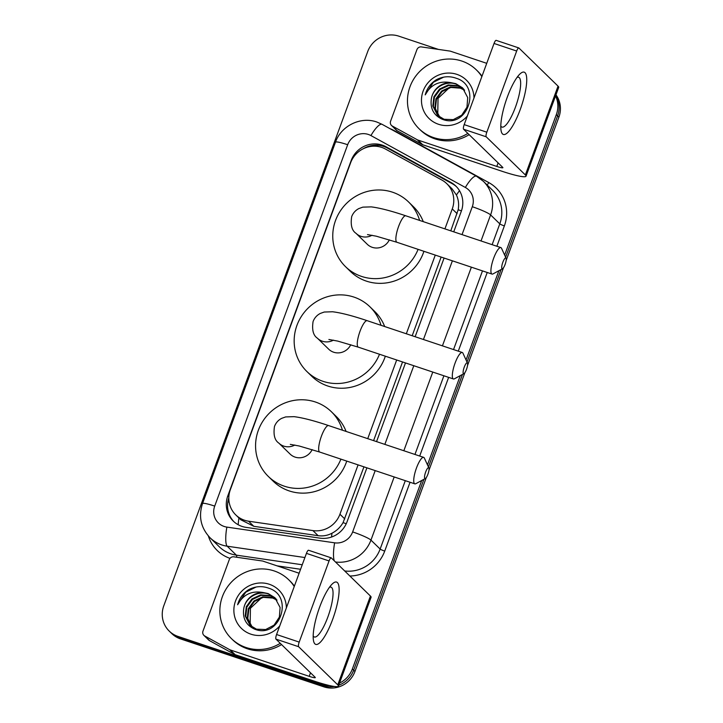 <?xml version="1.0" encoding="UTF-8"?>
<svg xmlns="http://www.w3.org/2000/svg" width="723" height="723" viewBox="0 0 723 723"><rect width="100%" height="100%" fill="white"/><g stroke="black" fill="none" stroke-linecap="round" stroke-linejoin="round"><path stroke-width="1.08" d="M444.916 228.884L452.264 208.929A24.636 23.696 -45.7 0 0 446.823 183.714A24.636 23.696 -45.7 0 0 441.88 180.054L385.495 149.065A24.636 23.696 -45.7 0 0 381.699 147.402A24.636 23.696 -45.7 0 0 350.61 162.802L230.339 489.697A24.636 23.696 -45.7 0 0 235.779 514.912A24.636 23.696 -45.7 0 0 248.576 521.202L312.905 530.592A24.636 23.696 -45.7 0 0 339.937 514.225L358.084 464.88M450.781 230.845L458.183 209.751C459.114 204.482 458.527 199.566 456.43 195.011L451.992 188.748L446.823 183.714M235.779 514.912L240.732 519.738L253.818 526.308L318.147 535.689C323.018 536.339 327.627 535.517 331.984 533.231C336.665 530.79 340.361 527.257 343.073 522.63L363.949 466.841M373.592 440.623L402.539 361.952M412.182 335.734L441.129 257.063M367.736 438.662L396.683 359.991M406.326 333.773L435.273 255.102M453.737 231.83L461.292 211.297A24.636 23.696 -45.7 0 0 455.851 186.082A24.636 23.696 -45.7 0 0 450.908 182.422L386.073 146.787A24.636 23.696 -45.7 0 0 382.268 145.124A24.636 23.696 -45.7 0 0 351.179 160.524L227.808 495.861A24.636 23.696 -45.7 0 0 233.24 521.075A24.636 23.696 -45.7 0 0 246.046 527.365L320.027 538.156A24.636 23.696 -45.7 0 0 347.049 521.789L366.904 467.835M363.19 148.793A24.636 23.696 134.3 0 1 383.561 146.38A24.636 23.696 134.3 0 1 387.356 148.043L452.2 183.678A24.636 23.696 134.3 0 1 456.484 186.724M555.562 95.933A24.636 23.696 134.3 0 1 556.321 114.632L504.645 255.083M329.471 685.54A24.636 23.696 134.3 0 1 321.292 684.338L177.948 636.394A24.636 23.696 134.3 0 1 169.209 631.071A24.636 23.696 134.3 0 1 163.769 605.856L367.718 51.55A24.636 23.696 134.3 0 1 398.798 36.15L438.418 49.399M421.708 480.497L352.381 668.938A24.636 23.696 134.3 0 1 339.53 683.081M498.897 270.718L466.055 359.973M460.298 375.608L427.465 464.862M555.806 95.255A24.636 23.696 134.3 0 1 557.614 115.888L505.621 257.207L557.614 115.888A24.636 23.696 134.3 0 0 555.806 95.255M426.299 477.532L354.957 671.45A24.636 23.696 134.3 0 1 323.868 686.85L180.524 638.906L179.241 637.65A24.636 23.696 134.3 0 1 170.492 632.327A24.636 23.696 134.3 0 0 179.241 637.65L322.585 685.594L179.241 637.65L177.948 636.394M354.957 671.45L353.664 670.194A24.636 23.696 134.3 0 1 338.744 685.223A24.636 23.696 134.3 0 0 353.664 670.194L423.895 479.313L353.664 670.194L352.381 668.938M334.216 686.452A24.636 23.696 134.3 0 1 322.585 685.594A24.636 23.696 134.3 0 0 334.216 686.452M501.084 269.534L467.022 362.096L501.084 269.534M462.485 374.424L428.432 466.986L462.485 374.424M376.547 441.617L405.495 362.946M415.138 336.728L444.085 258.048M233.9 521.69A24.636 23.696 134.3 0 1 228.811 497.912M180.524 638.906A24.636 23.696 134.3 0 1 171.785 633.583L169.209 631.071M555.969 94.821A24.636 23.696 134.3 0 1 558.897 117.144L506.118 260.596M503.488 267.754L467.528 365.486M464.898 372.643L428.938 470.375M467.871 133.412A41.066 39.494 134.3 0 1 433.637 137.605A41.066 39.494 134.3 0 1 419.069 128.739A41.066 39.494 134.3 0 1 413.927 78.753A41.066 39.494 134.3 0 1 461.807 61.048A41.066 39.494 134.3 0 1 476.385 69.914A41.066 39.494 134.3 0 1 481.843 76.611M469.155 134.668A41.066 39.494 134.3 0 1 434.93 138.861A41.066 39.494 134.3 0 1 420.361 129.995L419.069 128.739M467.356 115.996A26.778 25.748 134.3 0 1 438.545 124.284A26.778 25.748 134.3 0 1 423.127 91.098A26.778 25.748 134.3 0 1 456.909 74.37A26.778 25.748 134.3 0 1 473.981 97.994M442.223 119.232C467.266 129.544 482.178 86.182 456.394 78.31C449.525 75.816 442.774 76.322 436.168 79.846C430.565 83.488 426.913 88.495 425.223 94.876C430.836 84.501 439.485 80.443 451.17 82.711A18.563 17.849 134.3 0 0 431.269 99.44C430.203 108.793 433.854 115.391 442.223 119.232M462.765 88.07L456.294 84.166C445.621 80.172 432.49 88.043 431.269 99.44M463.497 88.857L457.831 85.666L448.278 84.971L439.539 89.046L433.899 96.765L432.833 106.019L437.632 115.4L444.076 119.277L453.285 119.638L461.681 115.228L466.977 107.176L467.709 97.596L462.512 87.817L455.788 83.669L451.17 82.711M463.732 89.128L458.346 86.164L448.793 85.468L440.054 89.544L434.415 97.271L433.348 106.516L437.885 115.653M464.609 90.267L460.388 88.161L450.836 87.456L442.096 91.541L436.457 99.259L435.391 108.513L438.978 116.575M464.401 89.977L459.873 87.664L450.33 86.959L441.59 91.044L435.951 98.762L434.875 108.007L438.698 116.358M439.9 117.253A18.563 17.849 134.3 0 1 437.767 113.258L439.855 117.216M437.767 113.258L438.039 98.373L449.227 87.826M476.385 69.914L477.668 71.17A41.066 39.494 134.3 0 1 481.997 76.195M443.642 77.144L433.33 82.295L425.223 94.876M507.32 97.045A32.851 8.161 -71.5 0 1 519.656 74.261A32.851 8.161 -71.5 0 1 526.742 79.367A32.851 8.161 -71.5 0 1 520.208 109.607A32.851 8.161 -71.5 0 1 500.994 130.086A32.851 8.161 -71.5 0 1 507.32 97.045M500.795 126.028A26.281 6.534 108.5 0 0 501.943 127.085A26.281 6.534 108.5 0 0 515.436 107.185A26.281 6.534 108.5 0 0 518.617 77.234A26.281 6.534 108.5 0 0 517.062 77.388M417.288 139.774A4.103 3.949 -45.7 0 0 417.921 140.054L422.756 144.763A4.103 3.949 134.3 0 1 422.115 144.483L417.288 139.774L392.309 126.046A4.103 3.949 -45.7 0 1 390.583 121.238L416.918 49.652A4.103 3.949 -45.7 0 1 421.419 46.923L449.914 51.08A4.103 3.949 -45.7 0 1 450.592 51.243L486.733 63.326M422.756 144.763L501.635 171.143A32.851 3.787 -159.8 0 0 526.019 176.213A32.851 3.787 -159.8 0 0 525.368 174.957L486.208 136.801L463.579 129.236L502.738 167.393A8.215 0.949 20.2 0 1 502.901 167.7A8.215 0.949 20.2 0 1 496.8 166.435L417.921 140.054M422.115 144.483L397.144 130.764A4.103 3.949 134.3 0 1 396.321 130.149L391.486 125.441M526.019 176.213L558.698 87.402A32.851 3.787 -159.8 0 0 558.048 86.145L518.888 47.989A4.103 1.021 108.5 0 0 518.78 47.926A4.103 1.021 108.5 0 0 516.674 51.035L494.044 43.461A4.103 1.021 -71.5 0 1 496.15 40.352A4.103 1.021 -71.5 0 1 496.258 40.425M463.579 129.236A4.103 1.021 -71.5 0 1 464.184 124.618L486.814 132.192L516.674 51.035M486.814 132.192A4.103 1.021 108.5 0 0 486.208 136.801M464.184 124.618L494.044 43.461M502.837 262.259A5.748 1.428 108.5 0 0 502.548 268.739A5.748 1.428 108.5 0 0 505.097 264.455A5.748 1.428 108.5 0 0 506.073 258.201A5.748 1.428 108.5 0 0 502.837 262.259M502.548 268.739L492.987 273.918A13.963 3.47 -71.5 0 1 491.992 274.071A13.963 3.47 -71.5 0 1 493.682 258.165A13.963 3.47 -71.5 0 1 500.849 247.591A13.963 3.47 -71.5 0 1 501.545 248.314L506.073 258.201M367.492 234.595L376.294 236.195L396.936 242.277A13.963 3.47 108.5 0 1 398.626 226.371A13.963 3.47 108.5 0 1 405.793 215.797C391.152 210.881 379.629 207.908 371.206 206.877L362.829 207.139L358.879 208.558C355.499 210.303 353.095 212.996 351.685 216.629C350.402 224.998 351.848 230.556 356.023 233.321L367.302 244.311A13.963 13.43 -45.7 0 0 372.255 247.329A13.963 13.43 -45.7 0 0 389.345 239.837M418.093 249.354A45.169 43.443 134.3 0 1 361.554 276.421A45.169 43.443 134.3 0 1 345.522 266.66A45.169 43.443 134.3 0 1 339.864 211.685A45.169 43.443 134.3 0 1 392.535 192.201A45.169 43.443 134.3 0 1 408.567 201.961A45.169 43.443 134.3 0 1 419.611 220.425M423.922 251.306A45.169 43.443 134.3 0 1 366.389 281.13A45.169 43.443 134.3 0 1 350.357 271.378L345.522 266.66M408.567 201.961L413.402 206.67A45.169 43.443 134.3 0 1 423.271 221.645M464.247 367.148A5.748 1.428 108.5 0 0 463.958 373.628A5.748 1.428 108.5 0 0 466.498 369.345A5.748 1.428 108.5 0 0 467.483 363.091A5.748 1.428 108.5 0 0 464.247 367.148M463.958 373.628L454.396 378.807A13.963 3.47 -71.5 0 1 453.402 378.96A13.963 3.47 -71.5 0 1 455.092 363.054A13.963 3.47 -71.5 0 1 462.259 352.481A13.963 3.47 -71.5 0 1 462.955 353.204L467.483 363.091M328.893 339.485L337.695 341.084L358.337 347.167A13.963 3.47 108.5 0 1 360.027 331.261A13.963 3.47 108.5 0 1 367.194 320.687C352.562 315.77 341.03 312.797 332.607 311.767L324.238 312.029L320.289 313.448C316.909 315.201 314.505 317.885 313.086 321.518C311.812 329.887 313.258 335.445 317.424 338.21L328.712 349.2A13.963 13.43 -45.7 0 0 333.665 352.218A13.963 13.43 -45.7 0 0 350.754 344.726M379.503 354.243A45.169 43.443 134.3 0 1 322.955 381.31A45.169 43.443 134.3 0 1 306.932 371.559A45.169 43.443 134.3 0 1 301.274 316.575A45.169 43.443 134.3 0 1 353.945 297.09A45.169 43.443 134.3 0 1 369.977 306.85A45.169 43.443 134.3 0 1 381.021 325.314M385.332 356.195A45.169 43.443 134.3 0 1 327.79 386.019A45.169 43.443 134.3 0 1 311.767 376.267L306.932 371.559M369.977 306.85L374.812 311.559A45.169 43.443 134.3 0 1 384.681 326.534M425.657 472.038A5.748 1.428 108.5 0 0 425.368 478.527A5.748 1.428 108.5 0 0 427.908 474.234A5.748 1.428 108.5 0 0 428.893 467.98A5.748 1.428 108.5 0 0 425.657 472.038M425.368 478.527L415.797 483.696A13.963 3.47 -71.5 0 1 414.812 483.85A13.963 3.47 -71.5 0 1 416.493 467.944A13.963 3.47 -71.5 0 1 423.669 457.37A13.963 3.47 -71.5 0 1 424.365 458.102L428.893 467.98M290.303 444.374L299.105 445.974L319.747 452.065A13.963 3.47 108.5 0 1 321.437 436.15A13.963 3.47 108.5 0 1 328.604 425.576C313.972 420.659 302.44 417.686 294.017 416.656L285.639 416.927L281.69 418.337C278.31 420.09 275.915 422.774 274.496 426.407C273.222 434.776 274.668 440.334 278.834 443.1L290.113 454.089A13.963 13.43 -45.7 0 0 295.074 457.108A13.963 13.43 -45.7 0 0 312.164 449.616M340.904 459.141A45.169 43.443 134.3 0 1 284.365 486.199A45.169 43.443 134.3 0 1 268.332 476.448A45.169 43.443 134.3 0 1 262.684 421.464A45.169 43.443 134.3 0 1 315.355 401.988A45.169 43.443 134.3 0 1 331.387 411.739A45.169 43.443 134.3 0 1 342.431 430.203M346.742 461.084A45.169 43.443 134.3 0 1 289.2 490.917A45.169 43.443 134.3 0 1 273.167 481.156L268.332 476.448M331.387 411.739L336.222 416.448A45.169 43.443 134.3 0 1 346.091 431.423M319.711 606.949A32.851 8.161 -71.5 0 1 332.056 584.166A32.851 8.161 -71.5 0 1 339.132 589.272A32.851 8.161 -71.5 0 1 332.607 619.512A32.851 8.161 -71.5 0 1 313.384 639.991A32.851 8.161 -71.5 0 1 319.711 606.949M313.186 635.933A26.281 6.534 108.5 0 0 314.333 636.99A26.281 6.534 108.5 0 0 327.826 617.09A26.281 6.534 108.5 0 0 331.007 587.139A26.281 6.534 108.5 0 0 329.453 587.284M229.679 649.679A4.103 3.949 -45.7 0 0 230.312 649.95L235.147 654.667A4.103 3.949 134.3 0 1 234.514 654.387L229.679 649.679L204.699 635.951A4.103 3.949 -45.7 0 1 202.973 631.143L229.308 559.548A4.103 3.949 -45.7 0 1 233.818 556.827L262.313 560.985A4.103 3.949 -45.7 0 1 262.982 561.138L299.123 573.231M235.147 654.667L314.035 681.048A32.851 3.787 -159.8 0 0 338.418 686.109A32.851 3.787 -159.8 0 0 337.758 684.862L298.608 646.705L275.969 639.132L315.129 677.288A8.215 0.949 20.2 0 1 315.291 677.605A8.215 0.949 20.2 0 1 309.2 676.339L230.312 649.95M234.514 654.387L209.534 640.659A4.103 3.949 134.3 0 1 208.712 640.054L203.877 635.345M338.418 686.109L371.089 597.297A32.851 3.787 -159.8 0 0 370.438 596.05L331.279 557.894A4.103 1.021 108.5 0 0 331.17 557.831A4.103 1.021 108.5 0 0 329.064 560.94L306.435 553.366A4.103 1.021 -71.5 0 1 308.54 550.257A4.103 1.021 -71.5 0 1 308.649 550.32M275.969 639.132A4.103 1.021 -71.5 0 1 276.575 634.523L299.205 642.096L329.064 560.94M299.205 642.096A4.103 1.021 108.5 0 0 298.608 646.705M276.575 634.523L306.435 553.366M280.262 643.316A41.066 39.494 134.3 0 1 246.037 647.51A41.066 39.494 134.3 0 1 231.459 638.635A41.066 39.494 134.3 0 1 226.317 588.658A41.066 39.494 134.3 0 1 274.207 570.944A41.066 39.494 134.3 0 1 288.775 579.819A41.066 39.494 134.3 0 1 294.234 586.507M281.554 644.573A41.066 39.494 134.3 0 1 247.32 648.766A41.066 39.494 134.3 0 1 232.752 639.891L231.459 638.635M279.747 625.901A26.778 25.748 134.3 0 1 250.935 634.188A26.778 25.748 134.3 0 1 235.526 601.003A26.778 25.748 134.3 0 1 269.299 584.265A26.778 25.748 134.3 0 1 286.371 607.898M254.613 629.137C279.656 639.448 294.577 596.086 268.784 588.215C261.916 585.711 255.174 586.226 248.558 589.742C242.955 593.384 239.313 598.4 237.614 604.78C243.235 594.405 251.884 590.348 263.561 592.616A18.563 17.849 134.3 0 0 243.66 609.344C242.603 618.698 246.254 625.296 254.613 629.137M275.156 597.975L268.685 594.071C258.021 590.076 244.88 597.948 243.66 609.344M275.888 598.761L270.221 595.571L260.678 594.866L251.929 598.951L246.299 606.669L245.224 615.924L250.022 625.305L256.466 629.173L265.675 629.543L274.071 625.133L279.376 617.081L280.099 607.501L274.903 597.722L268.179 593.574L263.561 592.616M276.123 599.033L270.736 596.068L261.184 595.363L252.444 599.448L246.805 607.166L245.739 616.421L250.275 625.549M277.008 600.171L272.779 598.057L263.235 597.361L254.487 601.446L248.857 609.164L247.781 618.409L251.369 626.48M276.792 599.873L272.273 597.56L262.72 596.864L253.981 600.94L248.341 608.667L247.275 617.912L251.089 626.254M252.291 627.148A18.563 17.849 134.3 0 1 250.158 623.163L252.246 627.121M250.158 623.163L250.429 608.278L261.618 597.731M288.775 579.819L290.068 581.075A41.066 39.494 134.3 0 1 294.388 586.1M256.032 587.049L245.721 592.2L237.614 604.78M238.165 524.726A24.636 5.54 -81.7 0 1 238.933 517.993M461.437 210.89A24.636 2.838 -159.8 0 0 458.183 209.751M456.43 195.011A24.636 6.525 -61.2 0 1 459.503 190.7M346.236 523.741A24.636 2.838 -159.8 0 0 343.073 522.63M377.279 146.389A24.636 6.525 -61.2 0 1 378.147 145.26M331.559 537.026A24.636 5.54 -81.7 0 1 331.984 533.231M229.137 502.169A24.636 2.838 -159.8 0 0 227.872 501.78M457.108 213.647L452.264 208.929M344.781 518.942L339.937 514.225M318.147 535.689L312.905 530.592M253.818 526.308L248.576 521.202M462.033 234.614L472.291 206.724A16.421 15.798 -45.7 0 0 465.368 187.474L370.935 135.572A16.421 15.798 -45.7 0 0 368.396 134.46A16.421 15.798 -45.7 0 0 347.673 144.727L214.713 506.1A16.421 15.798 -45.7 0 0 224.166 526.461A16.421 15.798 -45.7 0 0 226.877 527.103L334.632 542.828A16.421 15.798 -45.7 0 0 352.643 531.92L375.201 470.61M370.935 135.572A16.421 4.347 -61.2 0 1 382.069 124.32L376.828 122.024C360.66 116.186 341.057 125.847 335.481 142.196A16.421 1.898 20.2 0 1 347.673 144.727M304.898 557.541L227.176 546.199A32.851 31.595 134.3 0 1 221.762 544.916A32.851 31.595 134.3 0 1 210.104 537.813L219.286 546.769A32.851 31.595 -45.7 0 0 230.944 553.863A32.851 31.595 -45.7 0 0 236.358 555.147L302.241 564.762M236.71 557.243A4.103 0.922 98.3 0 0 236.358 555.147L227.176 546.199A16.421 3.687 -81.7 0 1 226.877 527.103M390.013 128.685A36.954 35.544 134.3 0 1 394.36 130.691L488.793 182.594A36.954 35.544 134.3 0 1 504.365 225.91L496.873 246.263M487.23 272.481L458.283 351.152M448.64 377.37L419.692 456.041M410.049 482.259L384.717 551.098A36.954 35.544 134.3 0 1 349.878 576.014M300.578 569.281L277.081 565.856M229.986 558.355A36.954 35.544 134.3 0 1 208.369 535.987M556.321 114.632L558.897 117.144M321.292 684.338L323.868 686.85M483.353 181.292A32.851 31.595 134.3 0 1 490.601 214.912L499.792 223.859A32.851 31.595 -45.7 0 0 492.535 190.239L483.353 181.292L476.502 176.222L382.069 124.32M394.189 476.954L370.953 540.108L380.144 549.055L405.296 480.678M352.643 531.92A16.421 1.898 20.2 0 1 370.953 540.108A32.851 31.595 134.3 0 1 335.499 561.997M344.681 570.953A32.851 31.595 -45.7 0 0 380.144 549.055A4.103 0.47 -159.8 0 0 384.717 551.098M472.291 206.724A16.421 1.898 20.2 0 1 490.601 214.912L481.021 240.958M471.369 267.176L442.431 345.847M432.779 372.065L403.832 450.736M414.948 454.46L443.895 375.788M453.538 349.571L482.485 270.89M492.128 244.672L499.792 223.859A4.103 0.47 -159.8 0 0 504.365 225.91M384.844 444.392L413.791 365.721M423.443 339.503L452.381 260.831M487.076 184.916A4.103 1.085 118.8 0 0 488.793 182.594M334.27 560.804A16.421 3.687 -81.7 0 1 334.632 542.828M465.368 187.474A16.421 4.347 -61.2 0 1 476.502 176.222M335.481 142.196L202.521 503.57A16.421 1.898 20.2 0 1 214.713 506.1M387.356 148.043L386.073 146.787M452.2 183.678L450.908 182.422M228.848 496.873L227.808 495.861M525.368 174.957L558.048 86.145M496.8 166.435L498.111 162.883M392.309 126.046L397.144 130.764M356.023 233.321A13.963 13.43 -45.7 0 0 360.976 236.34A13.963 13.43 -45.7 0 0 372.029 235.255M317.424 338.21A13.963 13.43 -45.7 0 0 322.386 341.229A13.963 13.43 -45.7 0 0 333.439 340.144M278.834 443.1A13.963 13.43 -45.7 0 0 283.787 446.118A13.963 13.43 -45.7 0 0 294.848 445.034M337.758 684.862L370.438 596.05M309.2 676.339L310.501 672.788M204.699 635.951L209.534 640.659M202.521 503.57C198.328 516.547 200.849 527.962 210.104 537.813M518.78 47.926L496.15 40.352M396.936 242.277L491.992 274.071M405.793 215.797L500.849 247.591M358.337 347.167L453.402 378.96M367.194 320.687L462.259 352.481M319.747 452.065L414.812 483.85M328.604 425.576L423.669 457.37M331.17 557.831L308.54 550.257"/></g></svg>
